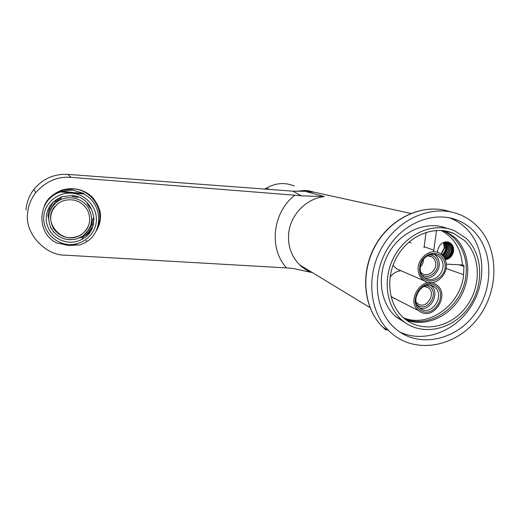 <?xml version="1.0" encoding="UTF-8"?>
<svg xmlns="http://www.w3.org/2000/svg" width="520" height="520" viewBox="0 0 520 520"><rect width="100%" height="100%" fill="white"/><g stroke="black" fill="none" stroke-linecap="round" stroke-linejoin="round"><path stroke-width="0.78" d="M404.06 318.266C428.799 330.083 462.131 307.249 465.731 276.855C468.8 257.387 459.531 237.894 443.287 230.952L442.286 230.529M403.507 317.779C428.084 328.211 459.973 305.578 463.509 275.99L463.964 265.48L462.481 264.933L446.219 264.134M44.245 206.264C46.592 199.349 52.605 193.895 62.283 189.911C74.77 187.031 85.007 189.696 93.015 197.925C98.943 205.855 101.374 212.791 100.295 218.744C100.204 222.794 98.54 227.364 95.309 232.447M86.619 240.468L85.898 240.89M95.817 231.517L98.8 225.725M26.032 209.944C26.591 202.364 29.204 195.514 33.885 189.391C42.731 178.75 54.08 173.745 67.945 174.375L71.052 177.353C57.564 176.274 45.786 181.363 35.724 192.628C30.687 199.433 27.976 206.472 27.599 213.753C24.648 233.227 45.513 255.697 65.325 255.171L286.579 267.917C268.58 248.534 272.409 212.466 294.866 195.228L301.366 195.832L292.838 191.172L304.974 191.302L324.37 196.56C306.358 198.497 290.583 214.591 288.704 233.136C287.599 245.804 291.278 256.399 299.754 264.914L299.754 264.914C303.375 268.463 307.664 271.096 312.631 272.805M443.703 242.353L444.626 248.144L441.135 254.274M443.469 242.444L444.275 248.02L440.875 254.072M444.606 242.06C445.933 243.9 446.413 246.09 446.03 248.631C445.523 251.303 444.216 253.461 442.117 255.112M444.385 242.125L445.679 248.508C445.185 251.121 443.918 253.253 441.883 254.898M445.471 241.891C447.207 243.783 447.863 246.194 447.447 249.119C446.869 252.07 445.374 254.364 442.962 256.016M445.257 241.924C446.888 243.808 447.499 246.168 447.09 248.995C446.531 251.869 445.088 254.137 442.76 255.788M446.303 241.826C448.461 243.718 449.319 246.311 448.871 249.613C448.207 252.889 446.478 255.333 443.677 256.939M446.095 241.833C448.149 243.731 448.955 246.285 448.513 249.489C447.876 252.681 446.206 255.086 443.515 256.704M447.103 241.852C449.709 243.685 450.775 246.435 450.3 250.114C449.54 253.773 447.525 256.353 444.262 257.842M446.907 241.833C449.397 243.692 450.411 246.409 449.943 249.99C449.209 253.552 447.272 256.094 444.132 257.621M447.876 241.963C450.944 243.672 452.238 246.558 451.744 250.614C450.847 254.722 448.507 257.413 444.724 258.687M447.688 241.93C450.638 243.672 451.874 246.525 451.38 250.491C450.522 254.482 448.266 257.147 444.62 258.486M445.198 259.747C449.69 259.025 452.478 256.191 453.557 251.244C453.954 247.136 452.569 244.212 449.397 242.469C443.488 240.936 439.556 243.568 437.606 250.374L437.522 252.369M448.442 242.106L448.962 242.32C452.036 244.036 453.323 246.922 452.829 250.991C451.809 255.476 449.196 258.239 444.997 259.259M426.107 232.349L424.021 247.611M440.973 230.431C453.928 237.406 461.097 248.905 462.481 264.933M436.54 230.425L433.667 251.095M71.052 177.353L294.866 195.228M292.838 191.172L67.945 174.375M304.974 191.302L314.542 192.276L410.722 213.408M311.597 272.474L293 268.444L286.579 267.917M50.713 196.768L47.047 201.669M52.299 196.378C55.289 193.525 58.773 191.438 62.745 190.125M64.402 189.638C79.456 185.354 96.551 196.027 99.145 211.088M324.37 196.56L301.366 195.832M451.601 244.608C453.343 250.647 451.484 255.45 446.03 259.019M445.926 242.781C447.46 247.546 446.322 251.791 442.513 255.515M451.217 244.101C453.31 250.523 451.353 255.554 445.348 259.194M445.549 242.261C447.369 247.091 446.316 251.466 442.397 255.398M430.066 254.768C433.999 255.489 436.469 257.94 437.482 262.125C439.712 271.193 428.493 280.248 421.766 274.749M420.68 272.214L422.188 273.507C428.129 277.803 437.398 269.964 435.507 262.281C434.967 259.792 433.693 257.946 431.672 256.757L427.486 255.84M420.251 267.046C422.39 264.888 423.456 262.294 423.469 259.279M424.6 277.875C432.484 279.812 441.006 270.147 438.99 261.586C438.328 258.453 436.761 256.081 434.298 254.469M408.967 242.06L411.106 242.938M418.496 272.259C415.428 260.072 429.696 247.202 439.504 253.208C442.929 255.151 445.088 258.226 445.985 262.418C449.066 275.125 433.628 288.008 423.93 280.709C421.109 278.746 419.302 275.925 418.496 272.259M400.263 270.4L396.494 268.762L393.042 265.168M426.537 285.474L429.156 286.514C439.751 292.428 428.233 312.228 418.087 305.533L417.163 304.882M416.24 302.367L418.093 303.959C426.719 309.692 436.807 293.085 428.019 287.612L423.976 286.351M394.368 298.584L390.923 296.289M435.884 284.479L436.176 284.668C450.801 293.449 434.337 321.048 420.069 311.656L418.724 310.719C405.373 301.008 422.338 275.1 435.884 284.479M389.994 277.407C392.866 273.39 396.532 271.154 400.978 270.712M419.725 308.081C431.184 311.708 440.707 291.961 430.632 285.415M416.201 296.517L419.315 290.036M296.264 191.367L304.596 190.405L307.736 190.573L313.937 192.127M264.478 189.053L266.272 188.208C275.581 182.878 284.908 182.15 294.268 186.017M445.172 230.906L454.838 237.432C469.755 251.355 471.913 277.693 460.259 297.375C448.734 317.142 425.146 327.308 406.315 320.053M464.36 240.455C481.195 256.152 481.54 287.216 465.699 307.483C450.106 327.971 421.486 333.359 404.021 318.227L403.767 318.012C388.043 304.493 385.001 276.725 397.501 255.827C409.838 234.826 435.116 225.082 453.869 233.5L464.36 240.455M466.05 238.277C483.808 254.885 484.14 287.651 467.435 309.043C450.99 330.655 420.791 336.394 402.311 320.431L401.752 319.943C385.353 305.597 382.246 276.445 395.382 254.475C408.356 232.408 434.85 222.099 454.616 230.763L466.05 238.277M405.873 323.154L395.746 316.641C379.626 302.549 376.435 274.053 389.135 252.441C401.681 230.724 427.557 220.298 447.168 228.423M449.312 217.796L450.34 218.179C456.047 220.415 461.136 223.652 465.601 227.877C485.108 246.337 487.136 281.268 471.016 306.481C455.098 331.832 423.495 343.531 399.601 331.883M472.55 229.899C493.838 250.036 494.098 289.347 474.071 315.01C454.363 340.945 418.113 348.036 395.72 328.926L393.685 327.1C374.913 309.524 371.683 275.217 387.185 249.262C402.519 223.197 433.511 210.672 457.132 220.077C462.904 222.346 468.039 225.615 472.55 229.899M476.177 225.225C499.415 247.344 499.616 290.284 477.757 318.325C456.241 346.658 416.637 354.529 392.041 333.671L388.993 330.889C369.031 311.493 365.8 274.43 382.577 246.331C399.185 218.12 432.549 204.347 458.269 214.025C465.004 216.522 470.971 220.259 476.177 225.225M55.1 206.258C41.184 221.312 62.407 245.882 79.911 235.358L81.4 234.475C84.435 232.453 86.71 229.808 88.224 226.531M59.066 202.787L63.323 200.694C73.769 198.055 81.861 201.233 87.614 210.243C91.695 220.025 89.583 228.176 81.296 234.696L79.807 235.573C69.355 239.922 60.613 237.62 53.58 228.683C48.438 218.556 50.264 209.924 59.066 202.787M57.948 201.175C48.984 208.202 46.586 217.009 50.745 227.591C56.595 237.361 65.13 241.163 76.349 239.005L82.394 236.275C92.235 228.274 94.146 218.628 88.134 207.337C81.861 197.873 67.906 194.838 58.318 200.941L57.948 201.175M58.493 199.803L56.238 201.506L55.432 200.636L60.418 197.366L60.97 198.406L58.493 199.803M55.705 200.928L50.609 209.209L49.484 208.832L48.925 210.359L50.005 210.925M86.645 232.589L87.399 233.422L86.281 234.572L81.348 237.803L80.996 237.114M79.475 237.874L81.088 237.283M69.953 239.785L63.882 238.778M53.95 232.362L50.674 227.448M50.564 227.208L50.388 227.591M48.367 216.177L48.607 219.108M48.711 216.197L47.846 216.144L48.925 210.359M53.144 202.04L49.484 208.832M83.233 236.853L84.656 236.113L83.233 236.853M86.775 232.44L92.306 224.796M94.01 219.083L92.768 224.958L91.656 224.575L92.716 219.135L93.958 217.711M91.078 207.981L90.415 208.299L87.204 203.639L87.542 203.158M78 196.931L77.721 197.418L72.091 196.294L72.124 195.605M61.62 196.853L60.97 198.406M77.896 196.892L77.721 197.418M87.64 203.261L87.204 203.639M93.88 219.219L92.716 219.135M93.457 224.224L92.768 224.958M87.399 233.422L92.859 226.375M86.281 234.572L85.547 233.747M89.135 231.758L92.352 227.767M86.053 235.268L90.246 231.77L84.656 236.113M71.858 195.578C94.595 196.612 102.089 229.437 82.16 239.233C77.903 241.56 73.32 242.541 68.413 242.171C56.323 240.292 48.965 233.487 46.332 221.748C45.545 209.742 50.791 201.389 62.069 196.697L71.858 195.578M97.63 227.143C105.138 210.99 92.261 190.053 73.769 188.942L62.777 190.086C57.85 191.639 53.677 194.311 50.271 198.1M77.519 244.978L68.692 245.596L60.223 243.607M60.736 191.945C37.492 198.439 35.243 233.064 57.057 243.145L68.243 244.478C82.225 245.726 95.329 234.878 96.31 221.228C97.5 207.591 86.177 194.402 72.033 193.225C57.902 191.847 44.584 202.917 43.752 216.703C42.705 230.471 54.243 243.438 68.243 244.478L79.807 245.024L85.176 242.613C103.708 232.823 103.005 203.463 83.688 193.999L60.736 191.945L61.652 191.302L72.8 190.138L84.019 193.492L83.688 193.999M60.827 191.841L60.164 192.14M61.198 191.444L84.019 193.492M464.009 266.428L459.154 264.771M446.03 268.45L463.671 274.742M424.119 246.694L433.771 250.159M420.466 271.349C421.135 274.261 422.578 276.484 424.801 278.018C432.744 283.887 445.269 273.358 442.748 263.016C442.019 259.63 440.284 257.14 437.528 255.547L435.728 254.781M419.757 271.804C418.912 263.432 422.201 257.471 429.618 253.916C437.346 252.122 442.39 255.099 444.743 262.86C448.715 279.643 422.734 289.133 419.757 271.804M430.963 285.486L433.713 286.631C422.884 278.986 408.96 300.423 419.763 308.12L420.784 308.828C432.393 316.498 445.881 294.079 434.025 286.832L431.957 285.779M435.162 285.714C448.864 293.41 433.934 319.065 420.791 310.421C406.816 302.894 422.026 276.75 435.162 285.714M266.272 188.208L269.796 189.449M304.493 191.321L304.596 190.405M307.736 190.573L307.651 191.269M385.912 330.018L382.896 327.275C363.291 308.236 359.938 272.058 376.129 244.433C392.165 216.71 424.697 202.8 450.177 211.776C424.509 202.761 391.924 216.684 375.915 244.361C359.749 271.94 363.142 308.139 382.896 327.275L388.993 330.889M369.935 307.541L299.754 264.914M448.962 242.32L449.397 242.469M35.724 192.628L33.885 189.391M441.786 230.483L443.287 230.952M434.856 254.56L437.528 255.547C430.729 251.349 418.821 258.414 420.42 271.135M396.494 268.762L423.93 280.709M429.604 255.977L431.672 256.757M391.736 297.005L418.724 310.719M425.672 286.559L428.019 287.612M401.752 319.943L395.746 316.641M457.132 220.077L450.34 218.179M453.869 233.5L445.906 231.036M58.318 200.941L58.87 199.556M83.278 236.756L82.16 239.233M62.777 190.086L61.652 191.302"/></g></svg>
